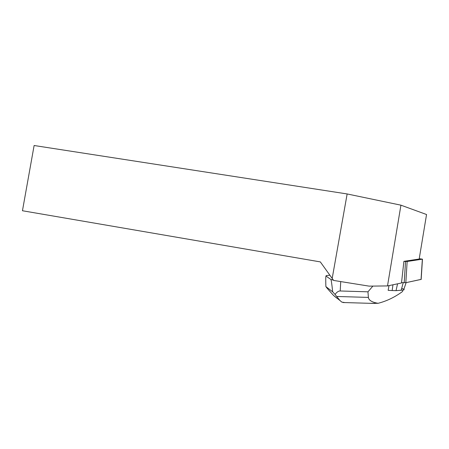 <?xml version="1.0" encoding="UTF-8"?>
<svg xmlns="http://www.w3.org/2000/svg" width="449" height="449" viewBox="0 0 449 449"><rect width="100%" height="100%" fill="white"/><g stroke="black" fill="none" stroke-linecap="round" stroke-linejoin="round"><path stroke-width="0.67" d="M403.892 261.425L407.142 261.492L422.357 259.168L419.243 258.675M421.213 279.351L405.823 282.696L401.541 282.595L405.823 282.696L421.229 279.385M387.504 285.929L401.496 282.993L403.898 261.34L419.181 259.028L426.55 214.515L400.929 205.171L387.504 285.929L369.106 286.131L333.635 280.445L332.187 278.436L347.144 193.951L400.929 205.171M347.144 193.951L34.118 145.51L22.45 210.744L320.322 261.902L332.187 278.436M372.889 286.086L367.967 291.822L340.213 290.98C338.524 290.935 336.806 292.08 335.055 294.426L339.932 300.482L333.534 295.442L327.276 288.421L325.879 286.608L325.783 283.111C325.682 278.318 325.772 275.983 326.047 276.118L326.182 275.602L329.869 275.203M333.461 280.204L330.851 279.424L326.047 276.118M402.804 290.189L402.596 291.457C394.963 297.126 386.802 301.071 378.103 303.305C372.013 302.278 368.775 300.319 368.388 297.412L367.967 291.822M388.183 290.048L389.025 285.609M335.055 294.426L332.681 291.822L325.879 286.608M332.681 291.822C331.839 283.914 331.233 279.783 330.851 279.424M369.853 303.316L378.103 303.305M333.534 295.442L336.778 298.13M344.967 302.587L341.801 302.11L339.932 300.482M401.675 288.449C404.061 289.049 404.712 289.566 403.629 289.998L396.046 290.666L397.545 283.824M396.046 290.666L392.162 290.548L392.954 284.784M392.162 290.548L388.183 290.351M407.142 261.492L405.823 282.696M421.055 279.48L422.357 259.168M404.201 282.741L405.52 261.509M340.213 290.98L340.729 281.585M368.388 297.412L336.733 296.469M401.159 290.363L403.219 282.685M422.464 259.146L421.162 279.452M342.985 302.525L374.999 303.462M403.629 289.998L406.126 282.634"/></g></svg>
